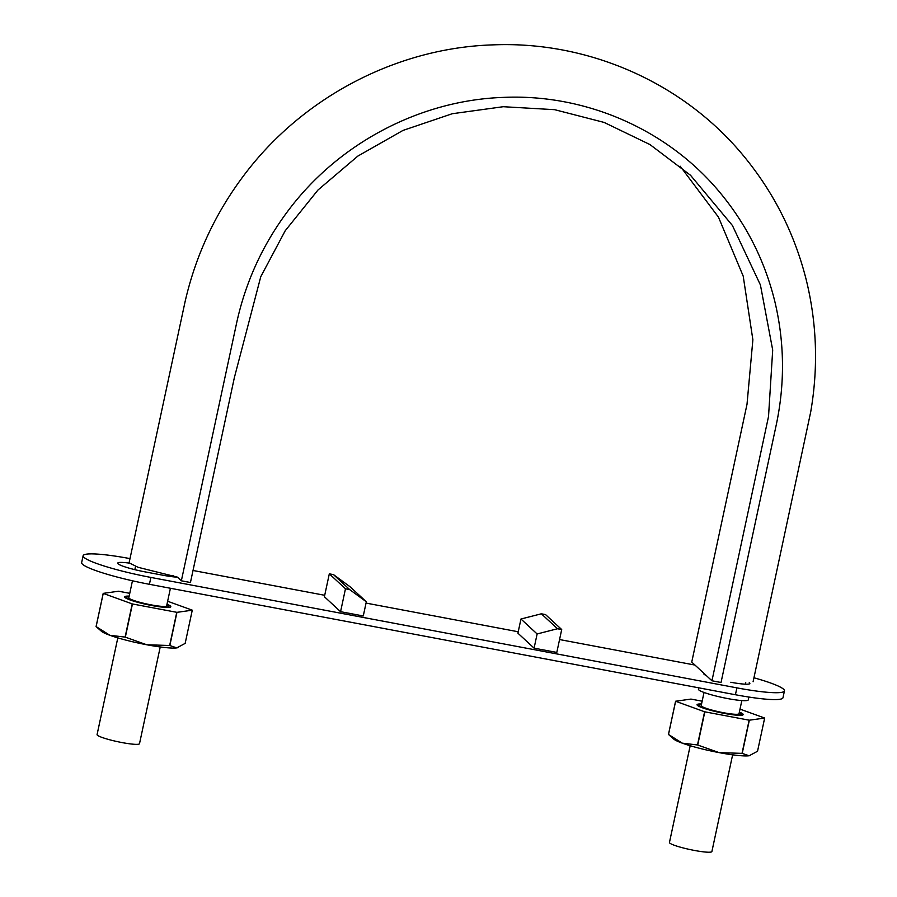 <?xml version="1.0" encoding="UTF-8"?>
<svg xmlns="http://www.w3.org/2000/svg" width="897" height="897" viewBox="0 0 897 897"><rect width="100%" height="100%" fill="white"/><g stroke="black" fill="none" stroke-linecap="round" stroke-linejoin="round"><path stroke-width="1.35" d="M181.351 580.796L236.629 322.998C245.632 281.703 262.978 244.051 288.643 210.033C339.156 142.881 420.458 100.24 503.251 97.403C586.044 93.658 668.265 129.863 720.28 192.933C746.708 224.855 764.906 261.094 774.873 301.672C784.527 342.34 784.998 383.355 776.297 424.696L721.031 682.494L711.949 680.778L768.527 416.488L772.698 350.021L760.421 284.954L732.401 225.472L690.533 175.285L649.955 144.563L604.107 122.418L554.66 109.681L503.251 106.709L452.256 113.728L402.966 130.435L357.802 156.123L317.975 190.018L285.235 230.72L260.769 276.702L234.341 377.715L190.444 582.501L181.351 580.796L177.393 577.13L138.104 567.308L129.09 562.845L185.051 301.841C195.658 255.432 215.381 213.127 244.231 174.915C302.805 96.988 397.337 47.608 493.642 44.85C589.284 41.038 684.265 83.354 744.196 156.627C773.943 192.855 794.607 233.848 806.179 279.595C816.909 323.234 818.4 367.411 810.675 412.127L753.099 681.742M711.949 680.778L691.744 662.087L747.01 404.278L752.875 339.784L743.209 276.13L718.463 217.13L680.173 166.203M739.285 712.532A21.696 2.635 -167.9 0 1 741.012 713.586A21.696 2.635 -167.9 0 1 741.337 714.191A21.696 2.635 -167.9 0 1 719.562 712.229A21.696 2.635 -167.9 0 1 698.898 705.098A21.696 2.635 -167.9 0 1 701.454 704.425M690.185 745.732L669.454 842.451A21.696 2.635 12.1 0 0 694.39 850.434A21.696 2.635 12.1 0 0 711.893 851.545L732.625 754.837M132.453 580.785L128.82 597.727A19.342 2.355 12.1 0 0 147.243 604.085A19.342 2.355 12.1 0 0 166.651 605.834L170.419 588.264M166.898 604.668A21.696 2.635 -167.9 0 1 168.636 605.722A21.696 2.635 -167.9 0 1 168.95 606.327A21.696 2.635 -167.9 0 1 147.186 604.365A21.696 2.635 -167.9 0 1 126.522 597.234A21.696 2.635 -167.9 0 1 129.078 596.561M117.81 637.868L97.078 734.576A21.696 2.635 12.1 0 0 122.014 742.57A21.696 2.635 12.1 0 0 139.506 743.68L160.238 646.961M704.022 692.462L701.207 705.591A19.342 2.355 12.1 0 0 719.629 711.949A19.342 2.355 12.1 0 0 739.027 713.698L741.841 700.568M129.998 558.607A58.967 7.176 12.1 0 0 83.129 555.725A58.967 7.176 12.1 0 0 150.887 577.433L736.897 687.864A58.967 7.176 12.1 0 0 784.449 690.881A58.967 7.176 12.1 0 0 753.962 677.784M694.973 665.069L559.56 639.55M518.231 631.768L366.043 603.087M324.714 595.294L193.023 570.481M340.568 611.687L363.274 615.97L366.324 601.775L349.673 589.587L345.468 588.802L340.568 611.687L324.4 596.729L329.311 573.833L345.468 588.802M730.831 682.258A23.591 2.87 12.1 0 0 749.858 683.458A23.591 2.87 12.1 0 0 749.264 682.595M703.73 673.569A23.591 2.87 12.1 0 0 706.253 675.519M129.101 563.092A23.591 2.87 12.1 0 0 117.72 563.137A23.591 2.87 12.1 0 0 144.821 571.826L162.996 575.246A23.591 2.87 12.1 0 0 177.438 577.163M561.701 629.548L545.544 614.591L541.34 613.795L520.966 619.008L517.928 633.192L534.085 648.161L556.802 652.433L561.701 629.548L557.497 628.752L537.124 633.966L534.085 648.161M83.129 555.725L81.649 562.587A58.967 7.176 12.1 0 0 149.407 584.306L735.417 694.738A58.967 7.176 12.1 0 0 782.98 697.743L784.449 690.881M541.34 613.795L557.497 628.752M366.324 601.775L350.155 586.817L333.516 574.629L329.311 573.833M333.516 574.629L349.673 589.587M520.966 619.008L537.124 633.966M698.741 687.82L698.449 689.199A25.475 3.095 12.1 0 0 727.725 698.584A25.475 3.095 12.1 0 0 748.266 699.884L748.872 697.047M192.272 610.195L185.163 643.384L176.754 647.892A40.096 4.877 12.1 0 1 146.749 644.764L125.333 637.15A46.229 5.617 12.1 0 1 125.109 637.094L109.883 635.289A40.096 4.877 12.1 0 0 146.749 644.764L169.645 645.504A46.229 5.617 12.1 0 0 169.836 645.526L176.944 612.337L192.272 610.195A46.229 5.617 -167.9 0 0 192.238 610.151L167.627 601.248M178.099 647.6A40.096 4.877 12.1 0 1 177.976 647.634A40.096 4.877 12.1 0 1 176.754 647.892L169.836 645.526M103.2 593.377A46.229 5.617 -167.9 0 0 103.233 593.41L96.125 626.599L101.35 631.208A40.096 4.877 12.1 0 0 109.883 635.289L96.125 626.599A46.229 5.617 12.1 0 1 96.08 626.566L103.2 593.377L118.527 591.224A46.229 5.617 -167.9 0 1 118.707 591.246L129.762 593.332M169.645 645.504L176.765 612.315L132.453 603.961A46.229 5.617 -167.9 0 1 132.218 603.905L125.109 637.094M125.333 637.15L132.453 603.961M103.233 593.41L132.218 603.905M166.988 604.23A23.591 2.87 -167.9 0 1 170.452 606.058A23.591 2.87 -167.9 0 1 170.553 607.034A23.591 2.87 -167.9 0 1 148.05 604.78A23.591 2.87 -167.9 0 1 125.019 597.503A23.591 2.87 -167.9 0 1 124.773 597.223A23.591 2.87 -167.9 0 1 129.168 596.124M742.032 753.368A46.229 5.617 12.1 0 0 742.211 753.39L749.331 720.201A46.229 5.617 -167.9 0 1 749.141 720.179L742.032 753.368L719.136 752.628A40.096 4.877 12.1 0 0 749.141 755.756L742.211 753.39M739.375 712.095A23.591 2.87 -167.9 0 1 742.828 713.934A23.591 2.87 -167.9 0 1 742.929 714.898A23.591 2.87 -167.9 0 1 720.426 712.644A23.591 2.87 -167.9 0 1 697.406 705.367A23.591 2.87 -167.9 0 1 697.16 705.087A23.591 2.87 -167.9 0 1 701.555 703.988M697.709 745.026L704.829 711.826A46.229 5.617 -167.9 0 1 704.605 711.769L675.62 701.275L668.5 734.464L673.737 739.072A40.096 4.877 12.1 0 0 682.258 743.153A40.096 4.877 12.1 0 0 719.136 752.628L697.709 745.026A46.229 5.617 12.1 0 1 697.485 744.959L682.258 743.153L668.5 734.464A46.229 5.617 12.1 0 1 668.467 734.43L675.576 701.241L690.903 699.099A46.229 5.617 -167.9 0 1 691.094 699.111L702.149 701.196M704.829 711.826L749.141 720.179M740.014 709.112L764.614 718.015A46.229 5.617 -167.9 0 1 764.659 718.06L757.539 751.249L749.141 755.756A40.096 4.877 12.1 0 0 750.363 755.498A40.096 4.877 12.1 0 0 750.475 755.465M749.331 720.201L764.659 718.06M697.485 744.959L704.605 711.769M149.407 584.306L150.887 577.433M735.417 694.738L736.897 687.864M741.101 715.29L741.337 714.191M698.662 706.197L698.898 705.098M172.874 576.782L173.166 575.448M134.842 569.662L135.537 566.444M745.362 684.176L745.732 682.415M168.714 607.426L168.95 606.327M126.286 598.333L126.522 597.234"/></g></svg>
